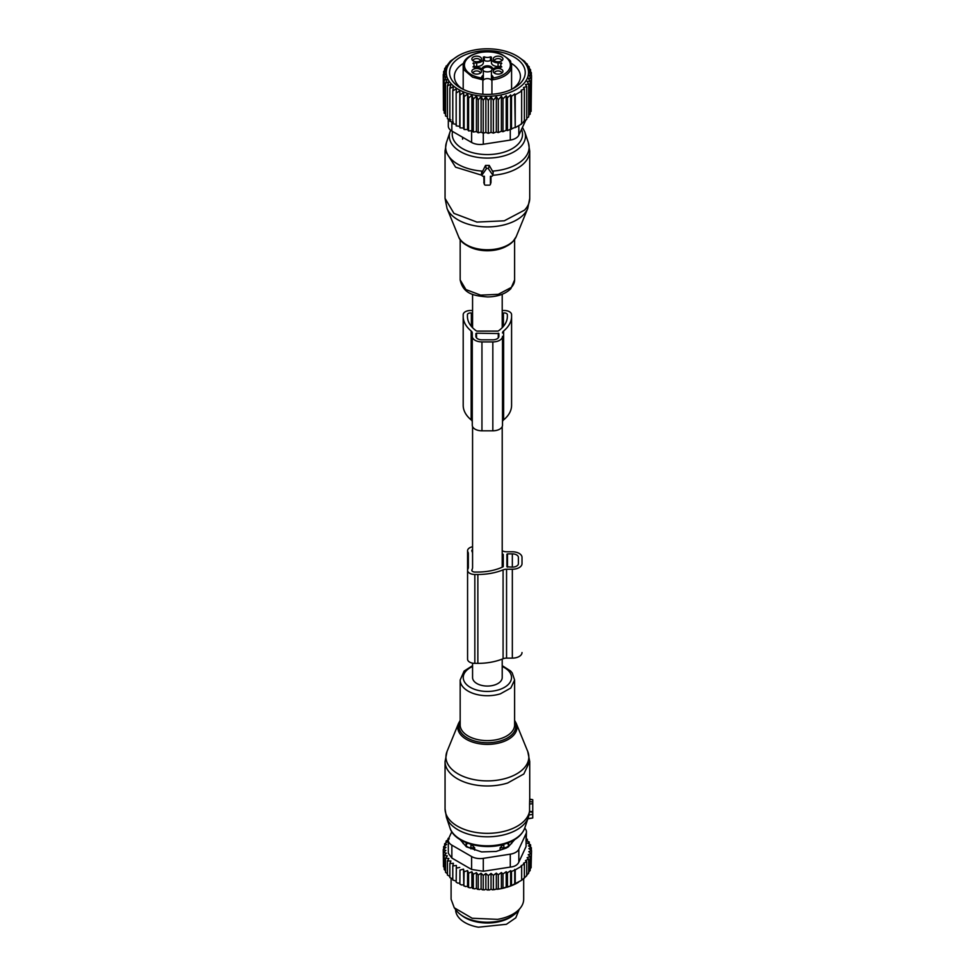 <?xml version="1.0" encoding="UTF-8"?>
<svg xmlns="http://www.w3.org/2000/svg" width="976" height="976" viewBox="0 0 976 976"><rect width="100%" height="100%" fill="white"/><g stroke="black" fill="none" stroke-linecap="round" stroke-linejoin="round"><path stroke-width="1.46" d="M472.567 663.168L472.567 677.503A14.823 8.552 0 0 0 476.91 683.554A14.823 8.552 0 0 0 493.063 685.408A14.823 8.552 0 0 0 502.213 677.503L502.213 659.117M490.416 184.171L490.416 176.266L491.587 176.266A1.208 0.988 180 0 0 492.624 174.789L488.439 168.86A1.208 0.988 180 0 0 486.341 168.86L482.156 174.789A1.208 0.988 180 0 0 483.205 176.266L484.364 176.266L484.364 184.171A1.208 0.988 180 0 0 485.572 185.159L489.208 185.159A1.208 0.988 180 0 0 490.416 184.171L490.769 183.024M490.977 176.266L490.977 182.341M492.758 175.521L493.197 172.362L489.244 165.42L485.536 165.42L481.436 173.655M483.803 176.266L484.011 183.024M491.428 75.018L491.428 78.507A18.141 10.48 0 0 0 491.831 80.691L491.44 75.176A5.746 3.318 180 0 1 492.953 76.701A5.746 3.318 180 0 1 493.136 77.531L493.136 77.982A22.985 13.274 180 0 0 509.448 61.403A22.985 13.274 180 0 0 501.432 54.632A22.985 13.274 180 0 0 474.421 54.18A22.985 13.274 180 0 0 465.332 68.869A22.985 13.274 180 0 0 473.348 75.64A22.985 13.274 180 0 0 481.644 77.982L482.852 79.849L482.852 94.245L482.852 78.519A1.208 0.988 180 0 0 481.644 77.531A5.746 3.318 180 0 1 483.34 75.176A18.141 10.48 0 0 0 483.352 74.81L483.352 78.507A18.141 10.48 0 0 1 482.949 80.691L483.34 75.176M493.136 77.531A1.208 0.988 180 0 0 491.928 78.519L491.928 94.245M510.607 62.196A24.193 13.969 180 0 1 511.583 66.124A24.193 13.969 180 0 1 491.928 79.849L493.136 77.982M491.831 80.691A4.538 2.623 0 0 0 491.428 80.044A4.538 2.623 0 0 0 487.39 78.617A4.538 2.623 0 0 0 483.352 80.044A4.538 2.623 0 0 0 482.949 80.691M511.583 89.365L511.583 66.124L510.521 61.842C511.509 61.39 508.642 58.938 501.92 54.51C487.122 47.263 462.173 54.595 463.197 66.124A24.193 13.969 180 0 0 464.173 70.052L472.616 77.189L482.852 79.849L482.852 78.519A4.538 2.623 0 0 1 482.949 77.97M474.08 66.514L476.703 66.514A6.649 3.843 0 0 0 483.352 62.671L483.352 60.805L484.34 60.536A4.843 2.794 0 0 0 490.44 60.536L491.428 60.805L491.428 62.671A6.649 3.843 0 0 0 498.077 66.514L500.7 66.514M492.599 69.137A5.234 3.026 0 0 0 492.416 67.991A5.234 3.026 0 0 0 486.402 65.868A5.234 3.026 0 0 0 482.181 69.137M483.266 70.711A5.234 3.026 0 0 0 491.514 70.711M491.428 78.507L491.428 74.81A18.141 10.48 0 0 0 491.44 75.176M490.44 60.536L490.44 56.828A4.843 2.794 180 0 1 484.34 56.828L483.352 57.096L483.352 58.963A6.649 3.843 180 0 1 476.703 62.806L472.994 63.379A4.843 2.794 180 0 1 474.08 65.136A4.843 2.794 180 0 1 472.994 66.905L476.703 67.466A6.649 3.843 180 0 1 483.352 71.309L483.352 74.81M490.44 56.828L491.428 57.096L491.428 58.963A6.649 3.843 180 0 0 498.077 62.806L501.786 63.379A4.843 2.794 180 0 0 500.7 65.136A4.843 2.794 180 0 0 501.786 66.905L498.077 67.466A6.649 3.843 180 0 0 491.428 71.309L491.428 74.81M475.336 56.279A4.856 2.806 180 0 1 480.351 57.12A4.856 2.806 180 0 1 481.131 60.109A4.856 2.806 180 0 1 478.069 61.647A4.856 2.806 180 0 1 472.274 60.109A4.856 2.806 180 0 1 472.86 57.255A4.856 2.806 180 0 1 475.336 56.279M502.738 58.182A4.856 2.806 180 0 1 502.506 60.109A4.856 2.806 180 0 1 498.077 61.769A4.856 2.806 180 0 1 493.649 60.109A4.856 2.806 180 0 1 493.429 59.756A4.856 2.806 180 0 1 495.344 56.657A4.856 2.806 180 0 1 501.042 56.742A4.856 2.806 180 0 1 502.738 58.182M499.444 73.993A4.856 2.806 180 0 1 493.649 72.456A4.856 2.806 180 0 1 496.711 68.625A4.856 2.806 180 0 1 501.737 69.467A4.856 2.806 180 0 1 502.506 72.456A4.856 2.806 180 0 1 501.92 73.017A4.856 2.806 180 0 1 499.444 73.993M472.042 72.102A4.856 2.806 180 0 1 475.336 68.625A4.856 2.806 180 0 1 481.351 70.516A4.856 2.806 180 0 1 481.131 72.456A4.856 2.806 180 0 1 473.738 73.529A4.856 2.806 180 0 1 472.274 72.456A4.856 2.806 180 0 1 472.042 72.102M491.428 62.671L491.428 58.963M483.352 58.963L483.352 62.671M483.352 71.309L483.352 75.018M492.002 69.76A4.612 2.66 -0 0 0 491.819 68.979A4.612 2.66 0 0 0 486.707 67.1A4.612 2.66 0 0 0 482.778 69.76M480.314 60.829A3.623 2.098 -0 0 0 480.326 60.695A3.623 2.098 -0 0 0 475.678 58.682A3.623 2.098 -0 0 0 473.824 59.414A3.623 2.098 -0 0 0 473.067 60.695A3.623 2.098 -0 0 0 473.079 60.829M501.701 60.829A3.623 2.098 -0 0 0 501.713 60.695A3.623 2.098 -0 0 0 501.566 60.097A3.623 2.098 0 0 0 500.298 59.036A3.623 2.098 0 0 0 496.479 58.816A3.623 2.098 0 0 0 494.454 60.695A3.623 2.098 0 0 0 494.466 60.829M501.701 73.176A3.623 2.098 0 0 0 501.713 73.041A3.623 2.098 0 0 0 497.065 71.028A3.623 2.098 0 0 0 494.454 73.041A3.623 2.098 0 0 0 494.466 73.176M480.314 73.176A3.623 2.098 -0 0 0 480.326 73.041A3.623 2.098 -0 0 0 480.18 72.444A3.623 2.098 0 0 0 476.178 70.967A3.623 2.098 0 0 0 473.067 73.041A3.623 2.098 0 0 0 473.079 73.176M491.05 96.819L488.317 100.504L488.317 133.346L491.05 132.333L493.38 133.114L493.38 100.272L491.05 96.819L491.05 132.333M488.317 100.504L485.865 96.844L483.23 100.394L481.107 96.587L478.216 99.955L476.434 96.014L473.311 99.174L471.896 95.136L468.59 98.076L467.565 93.952L464.125 96.685L463.502 92.5L459.964 94.989L459.757 90.78L456.17 93.037L456.378 88.828L452.791 90.853L453.401 86.669L449.863 88.45L450.888 84.326L447.435 85.864L448.85 81.825L445.544 83.143L447.325 79.202L444.202 80.313L446.325 76.506L443.433 77.409L445.886 73.761L443.25 74.481L445.983 70.797L443.641 71.553L446.581 67.917L444.605 68.723L444.605 70.345M518.402 56.925L524.917 61.586L523.892 61.439L527.345 64.16L525.93 63.94L529.236 66.88L527.455 66.551L530.578 69.711L528.455 69.247L531.347 72.614L528.894 72.004L531.53 75.542L528.797 75.018L531.139 78.47L528.199 78.226L530.175 81.313L527.089 81.411L528.687 84.021L525.491 84.522L526.735 86.583L523.526 87.474L524.38 88.938L521.147 90.219L521.66 91.085L515.23 94.794L514.73 93.928L511.497 96.368L510.643 94.904L507.435 97.722L506.202 95.66L502.994 98.857L501.383 96.246L498.297 99.711L496.32 96.636L493.38 100.272M526.857 79.227A41.126 23.741 180 0 1 475.812 95.331A41.126 23.741 180 0 1 447.923 65.856A41.126 23.741 180 0 1 458.305 55.754A41.126 23.741 180 0 1 516.475 55.754A41.126 23.741 180 0 1 526.857 79.227M458.305 55.754L450.4 61.098L444.605 68.723M485.865 96.844L485.865 132.407L488.317 133.346M523.526 121.549L526.735 119.438L526.735 86.583M521.147 123.806L524.38 121.78L524.38 88.938M514.73 93.928L515.23 127.649L521.66 123.94L521.66 91.085M514.73 127.514L507.435 130.577L506.202 130.223L502.994 131.711L501.383 131.235L498.297 132.565L496.32 131.943L493.38 133.114M485.865 132.407L483.23 133.236L481.107 132.138L478.216 132.797L476.434 131.565L473.311 132.028L471.896 130.686L468.59 130.93L467.565 129.515L464.125 129.527L463.502 128.051L459.964 127.844L459.757 126.343L456.17 125.892L456.17 93.037M456.378 124.391L452.791 123.696L452.791 90.853M453.401 122.22L449.863 121.292L449.863 88.45M450.888 119.877L447.435 118.718L447.435 85.864M447.435 116.791L445.544 115.998L445.544 83.143M445.544 113.85L444.202 113.167L444.202 80.313M444.202 110.739L443.433 110.264L443.433 77.409M443.433 107.47L443.25 74.481M528.687 115.241L530.175 114.155L530.175 81.313M526.735 118.242L528.687 116.876L528.687 84.021M443.641 71.553L443.641 73.932M459.757 90.78L459.757 126.343M459.964 94.989L459.964 127.844M463.502 92.5L463.502 128.051M464.125 96.685L464.125 129.527M467.565 93.952L467.565 129.515M468.59 98.076L468.59 130.93M471.896 95.136L471.896 130.686M473.311 99.174L473.311 132.028M476.434 96.014L476.434 131.565M478.216 99.955L478.216 132.797M481.107 96.587L481.107 132.138M483.23 100.394L483.23 133.236M496.32 96.636L496.32 131.943M498.297 99.711L498.297 132.565M501.383 96.246L501.383 131.235M502.994 98.857L502.994 131.711M506.202 95.66L506.202 130.223M507.435 97.722L507.435 130.577M510.643 94.904L510.643 128.978M511.497 96.368L511.497 129.222M515.23 94.794L515.23 127.649M476.727 51.569A37.857 21.862 0 0 0 460.623 87.999A37.857 21.862 0 0 0 498.053 93.525A37.857 21.862 0 0 0 514.169 87.999A37.857 21.862 0 0 0 519.952 61.39A37.857 21.862 0 0 0 476.727 51.569M531.139 108.714L531.53 75.542M530.175 112.057L531.139 111.325L531.139 78.47M525.844 120.036L518.829 135.139A12.102 6.978 180 0 1 510.277 140.08L483.291 144.253A12.102 6.978 180 0 1 471.603 142.447L451.851 131.04A12.102 6.978 180 0 1 448.313 126.099L448.313 119.011M531.347 75.298L531.347 72.614M530.578 71.712L530.578 69.711M529.236 68.344L529.236 66.88M527.345 65.172L527.345 64.16M524.917 62.232L524.917 61.586M518.61 57.047L516.475 55.754M446.093 67.015L446.093 66.002M463.673 63.233A33.025 19.069 0 0 0 454.365 76.494A33.025 19.069 0 0 0 462.441 88.987M512.339 88.987A33.025 19.069 0 0 0 520.415 76.494A33.025 19.069 0 0 0 511.107 63.233M463.197 403.576L463.197 314.687A7.259 4.185 180 0 1 472.567 310.685M511.583 403.576L511.583 314.687L511.583 403.576M511.583 405.321L511.583 316.431L511.583 405.321A43.847 25.315 180 0 1 503.616 419.887A6.088 3.514 180 0 0 502.506 421.888M481.949 430.819L481.949 341.929L492.831 341.929A9.675 5.588 180 0 0 502.506 336.342L502.506 425.231A9.675 5.588 180 0 1 492.831 430.819L481.949 430.819A9.675 5.588 180 0 1 472.274 425.231L472.274 336.342L472.274 425.231M481.949 341.929A9.675 5.588 180 0 1 472.274 336.342L472.274 332.999A6.088 3.514 180 0 0 471.164 330.986L471.164 419.887A6.088 3.514 180 0 1 472.274 421.888M471.164 419.887A43.847 25.315 180 0 1 463.197 405.321L463.197 316.431A43.847 25.315 180 0 0 471.164 330.986M502.213 310.685A7.259 4.185 180 0 1 511.583 314.687L511.583 316.431A43.847 25.315 180 0 1 503.616 330.986L503.616 419.887M502.506 332.999A6.088 3.514 180 0 1 503.616 330.986M463.197 314.687L463.197 316.431M498.882 333.548L476.508 333.194L475.898 336.342A6.051 3.489 0 0 0 481.949 339.831L492.831 339.831A6.051 3.489 0 0 0 498.882 336.342L498.882 333.548L498.882 336.342M472.567 313.211A13.31 7.686 0 0 1 471.359 313.028A3.026 1.745 0 0 0 467.431 314.687L467.431 316.431A39.613 22.875 0 0 0 476.276 330.84A1.22 0.708 0 0 0 477.215 331.096L497.565 331.096A1.22 0.708 0 0 0 498.504 330.84A39.613 22.875 0 0 0 507.349 316.431L507.349 314.687A3.026 1.745 0 0 0 503.409 313.028L503.409 326.374M467.431 314.687L467.431 316.431L467.431 314.687M502.213 313.211A13.31 7.686 0 0 0 503.409 313.028M475.898 336.342L475.898 333.548M529.724 799.478L532.75 799.698L532.75 803.699L529.578 804.017L529.687 799.478M527.906 818.644L532.75 817.973L532.75 803.699M447.045 751.459A41.456 23.936 0 0 0 462.258 775.993A41.456 23.936 0 0 0 507.264 777.957A41.456 23.936 0 0 0 527.735 751.459L516.231 723.338A29.634 17.117 180 0 1 501.603 742.285A29.634 17.117 180 0 1 469.419 740.882A29.634 17.117 180 0 1 458.549 723.338L447.045 751.459L445.056 761.536L445.056 808.884A42.334 24.449 0 0 0 507.691 830.344A42.334 24.449 0 0 0 529.578 810.958L529.578 804.017M529.578 810.958L528.797 815.643M532.75 811.593L529.565 811.459M500.115 850.133L500.115 847.815L503.811 843.959M508.679 846.521L508.484 842.703M511.583 843.606A24.803 14.323 0 0 0 512.168 841.019M462.612 841.019A24.803 14.323 0 0 0 463.197 843.606M466.113 846.521L466.296 842.703M474.665 850.133L474.665 847.815L470.969 843.959M503.86 848.888L503.86 847.778L500.115 847.815M503.811 844.289L503.86 847.778A4.843 2.794 0 0 0 508.606 845.033L508.679 842.886M466.113 842.886L466.174 845.033A4.843 2.794 0 0 0 470.92 847.778L474.665 847.815M461.465 915.256A31.757 18.337 0 0 0 478.447 922.259A31.757 18.337 0 0 0 513.315 915.256M455.633 909.571L455.633 909.608A31.757 18.337 0 0 0 478.447 927.2L506.422 924.284L515.792 917.818L519.147 909.571M531.139 865.261L531.53 850.621L528.797 851.645L531.139 853.549L531.139 867.64L529.687 869.457M494.832 889.575A42.944 24.79 180 0 1 492.294 889.795L498.297 888.88L498.297 874.789L501.383 872.556L502.994 873.935L502.994 888.026L510.643 886.001L521.66 880.254L521.66 866.163L515.23 869.872L515.23 883.963M491.05 889.075L491.05 873.435L488.317 875.582L485.865 873.483L485.865 889.124L487.195 889.953A42.944 24.79 180 0 0 489.574 889.929L491.05 889.075L492.294 889.795M485.865 889.124L484.438 889.892A42.944 24.79 180 0 1 482.266 889.783L481.107 888.868L479.533 889.539A42.944 24.79 180 0 1 477.398 889.27L476.434 888.294L474.726 888.855A42.944 24.79 180 0 1 472.665 888.453L471.896 887.416L470.103 887.855A42.944 24.79 180 0 1 468.126 887.318L467.565 886.232L465.698 886.562A42.944 24.79 180 0 1 463.844 885.891L464.125 871.763L467.565 870.592L468.59 873.154L468.59 887.245L470.103 887.855M464.125 871.763L463.502 869.14L463.844 885.891M463.502 884.781L461.575 884.976A42.944 24.79 180 0 1 459.867 884.195L459.964 870.067L463.502 869.14M459.964 870.067L459.867 884.195M459.757 883.073L457.805 883.134A42.944 24.79 180 0 1 456.756 882.536M456.17 881.108L452.791 880.01L452.791 865.932L456.378 865.468L456.17 882.206L457.805 883.134M452.791 878.888L449.863 877.607L449.863 863.528L453.401 863.309L452.791 865.932M449.863 863.528L450.888 860.966L447.435 860.942L447.435 875.033L449.863 876.436M447.435 860.942L448.85 858.465L445.544 858.221L445.544 872.3L447.435 873.764M518.097 882.499A42.944 24.79 180 0 1 517.756 882.694A42.944 24.79 180 0 1 506.532 887.355M505.239 887.709A42.944 24.79 180 0 1 502.054 888.465L502.994 888.026M497.296 889.282A42.944 24.79 180 0 0 499.48 888.953A42.944 24.79 180 0 0 500.041 888.855L502.054 888.465M526.467 838.945L527.345 839.238L525.93 840.58L529.236 841.959L527.455 843.191L530.578 844.789L528.455 845.887L531.347 847.693L528.894 848.644L531.53 850.621M515.23 869.872L511.497 871.446L510.643 870.69L507.435 872.8L507.435 886.891M531.139 853.549L528.199 854.732L530.175 856.391L527.089 857.721L528.687 859.1L525.491 860.588L526.735 861.662L523.526 863.26L524.38 864.016L521.147 865.724L521.66 866.163M451.803 831.747L448.716 838.396A12.102 6.978 0 0 0 448.313 840.202L448.313 853.305L451.851 858.05L471.603 869.457L483.291 871.263L510.277 867.091C514.657 866.664 517.512 865.017 518.829 862.15L526.064 846.57L526.467 831.857A12.102 6.978 0 0 0 524.698 828.209M507.435 872.8L506.202 871.727L502.994 873.935M491.05 873.435L493.38 875.35L493.38 889.429M488.317 875.582L488.317 889.661L489.574 889.929M487.195 889.953L488.317 889.661M485.865 873.483L483.23 875.472L483.23 889.551L484.438 889.892M482.266 889.783L483.23 889.551M481.107 888.868L481.107 873.227L483.23 875.472M481.107 873.227L478.216 875.033L478.216 889.112L479.533 889.539M477.398 889.27L478.216 889.112M476.434 888.294L476.434 872.654L478.216 875.033M476.434 872.654L473.311 874.252L473.311 888.331L474.726 888.855M472.665 888.453L473.311 888.331M471.896 887.416L471.896 871.775L473.311 874.252M471.896 871.775L468.59 873.154M467.565 870.592L467.565 886.232M465.698 886.562L464.125 885.842M461.575 884.976L459.964 884.158M459.757 867.42L456.17 868.115M448.936 837.92L448.045 838.518L449.289 838.872L446.093 841.08L447.703 841.556L444.605 843.801L446.581 844.423L443.641 846.631L445.983 847.412L443.25 849.559L445.886 850.401L443.433 852.487L446.325 853.146L444.202 855.391L447.325 855.854L445.544 858.221M444.202 855.391L444.202 869.47L445.629 870.934M443.433 852.487L443.433 866.578L444.751 868.128M443.25 849.559L443.433 863.894M443.641 846.631L443.641 849.242M444.605 843.801L444.605 845.899M446.093 841.08L446.093 842.715M448.045 838.518L448.045 839.714M527.345 839.238L527.345 841.166M529.236 841.959L529.236 844.106M530.578 844.789L530.578 847.217M531.347 847.693L531.347 850.486M530.175 856.391L530.175 870.47L528.431 872.471M528.687 859.1L528.687 873.191L526.442 875.472M526.735 861.662L526.735 875.753L523.526 878.571M521.147 880.535L524.38 878.095L524.38 864.016M506.202 871.727L506.202 887.16M501.383 872.556L501.383 888.075M500.041 888.855L498.297 888.88M498.297 874.789L496.32 873.13L496.32 888.721M496.32 873.13L493.38 875.35M523.685 878.656L523.685 899.238A36.295 20.947 180 0 1 520.513 907.79A36.295 20.947 180 0 1 497.601 919.343L472.177 918.257L454.267 907.79L451.095 899.238L451.095 878.485M510.643 870.69L510.643 886.001M511.497 871.446L511.497 885.525M514.73 869.433L514.73 884.244M448.313 840.202A12.102 6.978 0 0 0 451.851 845.143L471.603 856.538A12.102 6.978 0 0 0 483.291 858.355L510.277 854.171A12.102 6.978 0 0 0 518.829 849.242L526.064 833.663A12.102 6.978 0 0 0 526.467 831.857M454.267 907.79L456.5 910.669A33.843 19.544 0 0 0 496.918 921.442A33.843 19.544 0 0 0 518.293 910.669L520.513 907.79M459.867 839.348L466.43 846.851L481.632 851.914L496.162 851.45L506.129 848.12L508.35 846.851L514.913 839.348M472.567 546.755A7.259 4.185 0 0 0 467.577 550.732A7.259 4.185 0 0 0 467.907 551.965A9.675 5.588 0 0 1 468.334 553.612L468.346 567.398A9.675 5.588 0 0 0 468.346 567.385M467.577 570.289A7.259 4.185 0 0 0 474.836 574.486L477.862 574.486L477.862 663.375L474.836 663.375A7.259 4.185 0 0 1 467.577 659.178L467.577 570.289A7.259 4.185 0 0 1 467.907 569.045A9.675 5.588 0 0 0 468.346 567.398M477.862 574.486A43.847 25.315 0 0 0 503.079 569.874A6.088 3.514 0 0 1 506.556 569.24L512.339 569.24A9.675 5.588 0 0 0 522.014 563.652L522.014 557.369A9.675 5.588 0 0 0 512.339 551.782L506.556 551.782A6.088 3.514 0 0 1 503.079 551.147A43.847 25.315 0 0 0 502.213 550.806M507.496 553.88L506.898 566.8L512.339 567.141A6.051 3.489 0 0 0 518.39 563.652L518.39 557.369A6.051 3.489 0 0 0 512.339 553.88L507.496 553.88L507.496 567.141M471.957 570.814L471.957 569.764A3.026 1.745 0 0 0 471.811 570.289A3.026 1.745 0 0 0 474.836 572.034L477.862 572.034A39.613 22.875 0 0 0 502.823 566.922A1.22 0.708 0 0 0 503.262 566.385L503.262 554.636A1.22 0.708 0 0 0 502.823 554.1A39.613 22.875 0 0 0 502.213 553.819M471.957 569.764A13.31 7.686 0 0 0 472.579 567.446L472.567 553.551A13.31 7.686 0 0 0 471.957 551.257A3.026 1.745 0 0 1 471.811 550.732A3.026 1.745 0 0 1 472.567 549.586M467.577 639.622L467.577 550.732M477.862 663.375A43.847 25.315 0 0 0 503.079 658.763L503.079 569.874M512.339 569.24L512.339 658.129L506.556 658.129A6.088 3.514 0 0 0 503.079 658.763M512.339 658.129A9.675 5.588 0 0 0 522.014 652.541M503.262 554.636L503.262 566.385M492.624 174.789L493.197 172.362M488.439 168.86L489.244 165.42M486.341 168.86L485.536 165.42M482.156 174.789L481.583 172.362M484.364 184.171L483.803 182.341M481.949 175.277L455.585 167.177L445.056 150.511M492.831 175.277A42.334 24.449 180 0 0 524.551 162.76A42.334 24.449 180 0 0 529.724 151.036L529.724 198.396A42.334 24.449 180 0 1 524.551 210.108L504.287 220.808L476.91 222.077L453.95 213.39L445.056 198.396L445.056 151.036L446.422 142.642A41.724 24.083 180 0 0 482.327 171.117M529.724 151.036L528.358 142.642A41.724 24.083 180 0 1 524.002 158.759A41.724 24.083 180 0 1 492.453 171.117M528.358 142.642L524.783 131.943A38.076 21.984 180 0 1 520.806 146.644A38.076 21.984 180 0 1 474.507 156.794A38.076 21.984 180 0 1 450.009 131.943L446.422 142.642M516.231 236.595L513.205 241.17C501.64 254.895 463.515 251.967 458.549 236.595A29.634 17.117 0 0 0 483.425 249.612A29.634 17.117 0 0 0 513.4 240.865A29.634 17.117 0 0 0 516.231 236.595L527.735 208.474A41.456 23.936 180 0 1 523.77 214.452A41.456 23.936 180 0 1 481.851 226.688A41.456 23.936 180 0 1 447.045 208.474L445.056 198.396M521.501 129.369A35.16 20.301 180 0 1 518.244 144.009A35.16 20.301 180 0 1 476.349 153.549A35.16 20.301 180 0 1 452.571 131.455M508.923 244.634A27.218 15.714 180 0 1 465.857 244.634M514.608 239.486L514.608 279.917A27.218 15.714 180 0 1 511.278 287.456L498.248 294.325L480.656 295.142L465.894 289.555L460.172 279.917L460.172 239.486M501.31 63.769L501.31 62.806M498.077 62.806L498.077 66.514M484.34 60.536L484.34 56.828M476.703 66.514L476.703 62.806M473.47 62.806L473.47 63.769M451.851 121.817L451.851 131.04M471.603 142.447L471.603 130.711M483.291 133.224L483.291 144.253M510.277 140.08L510.277 129.174M518.829 125.623L518.829 135.139M492.831 341.929L492.831 430.819M471.359 313.028L471.359 326.362M476.508 337.855L476.508 333.194M498.272 337.855L498.272 333.194M532.75 802.016L529.687 801.564M532.75 812.276L529.504 811.8M532.75 814.362L529.016 814.96M445.056 761.536A42.334 24.449 0 0 0 507.691 782.984L523.807 774.005L529.724 761.536L529.724 800.527M445.056 808.884L446.422 817.29A41.724 24.083 0 0 0 507.386 833.858A41.724 24.083 0 0 0 528.358 817.29L529.004 815.021M446.422 817.29L450.009 827.99A38.076 21.984 0 0 0 505.641 843.118A38.076 21.984 0 0 0 524.783 827.99L528.358 817.29M460.172 721.496A28.475 16.433 0 0 0 469.395 739.052A28.475 16.433 0 0 0 501.042 740.747A28.475 16.433 0 0 0 514.608 721.496M472.567 665.669L464.125 671.061L460.172 680.016L460.172 724.912A27.218 15.714 0 0 0 500.444 738.698A27.218 15.714 0 0 0 514.608 724.912L514.608 680.016L512.217 672.915L510.546 670.939L502.213 665.669M460.172 680.016A27.218 15.714 0 0 0 500.444 693.802L510.802 688.031L514.608 680.016M472.567 666.498A24.144 13.945 0 0 0 467.199 685.152A24.144 13.945 0 0 0 498.968 689.739A24.144 13.945 0 0 0 502.213 666.498M508.606 846.582L508.606 845.033A4.843 3.953 -178.3 0 0 507.044 843.24M466.174 846.582L466.174 845.033A4.843 3.953 178.3 0 1 467.736 843.24M470.92 848.888L470.969 844.289M526.064 846.57L526.064 833.663M518.829 849.242L518.829 862.15M510.277 867.091L510.277 854.171M483.291 871.263L483.291 858.355M471.603 869.457L471.603 856.538M451.851 845.143L451.851 858.05M467.907 569.057L467.907 551.965M468.334 567.642L468.334 553.612M474.836 663.375L474.836 574.486M506.556 658.129L506.556 569.24M522.014 557.369L522.014 563.652M502.823 566.922L502.823 554.1M506.898 554.222L506.898 566.8M518.39 557.369L518.39 563.652M512.339 567.141L512.339 553.88M472.567 562.042L472.567 426.622M472.567 327.704L472.567 294.264M502.213 567.202L502.213 426.622M502.213 327.704L502.213 294.264M490.379 184.415L490.916 182.707M482.034 175.521L481.424 173.606M484.401 184.415L483.864 182.707M450.009 131.943L450.68 130.247M527.735 208.474L529.724 198.396M458.549 236.595L447.045 208.474M524.783 131.943L522.441 127.368M514.608 279.917L510.814 288.713C505.348 294.02 497.577 296.765 487.5 296.936C475.385 295.826 463.393 294.825 460.172 279.917M462.587 137.238L462.587 139.214M463.197 66.124L463.197 89.365M500.7 67.466L500.7 65.136M474.08 67.466L474.08 65.136M532.75 817.973L527.833 818.84M532.75 799.698L529.724 799.161M527.735 751.459L529.724 761.536M524.783 827.99C522.001 835.261 515.462 840.568 505.153 843.886C484.059 850.974 454.413 843.227 450.009 827.99M516.231 723.338L514.608 720.447M460.172 720.447L458.549 723.338M517.756 882.694L518.451 882.292"/></g></svg>
